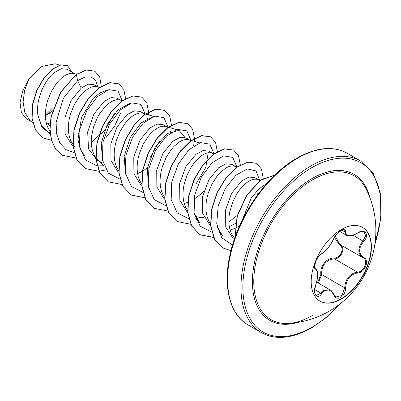 <?xml version="1.0" encoding="UTF-8"?>
<svg xmlns="http://www.w3.org/2000/svg" width="401" height="401" viewBox="0 0 401 401"><rect width="100%" height="100%" fill="white"/><g stroke="black" fill="none" stroke-linecap="round" stroke-linejoin="round"><path stroke-width="0.6" d="M362.444 227.347A42.571 24.581 -60 0 1 368.785 261.512A42.571 24.581 -60 0 1 341.015 298.895A42.571 24.581 -60 0 1 319.873 301.086M341.301 229.537A42.571 24.581 -60 0 1 362.584 227.432A42.571 24.581 -60 0 1 369.11 261.547A42.571 24.581 -60 0 1 341.301 299.061A42.571 24.581 -60 0 1 320.013 301.171A42.571 24.581 -60 0 1 313.487 267.056A42.571 24.581 -60 0 1 341.301 229.537M321.652 253.708C326.234 250.755 330.223 245.788 333.622 238.816C335.191 235.297 337.557 232.51 340.725 230.455C343.827 228.891 345.472 229.367 345.652 231.873C346.279 236.535 350.273 236.896 357.632 232.946C364.93 227.798 369.943 234.931 363.657 241.497C358.319 248.304 358.319 253.627 363.657 257.462C369.948 260.059 364.915 272.981 357.632 272.961C350.268 274.314 346.274 279.281 345.652 287.868C345.472 292.184 343.827 295.387 340.725 297.482C337.557 299.016 335.191 298.128 333.622 294.825C330.218 288.575 326.229 288.219 321.652 293.753C317.196 300.539 312.189 293.392 315.637 285.191C318.214 276.77 318.214 271.447 315.637 269.211C312.189 268.264 317.206 255.337 321.652 253.708A0.677 0.561 63.4 0 1 321.401 253.998L321.401 253.998C323.913 252.48 326.143 250.419 328.093 247.823C330.234 245.387 333.406 239.933 333.757 238.69C334.925 235.718 337.131 233.081 340.364 230.77C342.469 229.778 343.652 229.512 343.918 229.968L346.484 235.287L349.191 235.943C351.121 235.522 350.489 236.846 357.622 233.101C362.178 230.846 361.757 231.417 364.153 231.958L364.138 231.948M317.547 282.62L320.84 274.615C319.797 266.239 326.64 257.753 334.178 258.023A0.677 0.341 -91.4 0 0 334.369 258.835L330.584 259.492C324.334 262.184 321.381 267.206 321.722 274.57L318.269 283.036M333.597 294.319A0.677 0.366 157.4 0 1 333.757 294.454L335.812 296.986L341.807 295.587L344.755 287.868C345.045 280.825 348.103 275.858 353.928 272.971L357.401 272.134C364.238 272.209 368.9 260.229 362.985 257.758L339.652 244.289L335.221 235.978M315.637 285.191L314.65 290.454C314.96 293.993 315.517 295.647 316.309 295.417L320.96 293.186L323.246 290.705L330.008 289.813C331.136 290.224 332.384 291.773 333.757 294.454A0.677 0.366 157.4 0 1 333.622 294.825M321.401 253.998C320.63 253.953 316.745 258.369 316.028 260.79C314.394 265.793 314.158 268.309 315.311 268.339L315.216 268.279M334.178 258.023C340.81 258.329 345.126 247.191 339.331 244.76L334.419 237.312M288.65 323.442L288.65 323.442A83.077 47.965 -60 0 1 255.051 266.775A83.077 47.965 -60 0 1 312.514 179.849A83.077 47.965 -60 0 1 366.193 189.132L366.193 189.132A93.162 93.162 0 0 1 288.65 323.442C296.043 322.975 303.918 320.354 312.274 315.577M46.571 124.059L50.1 122.967M49.904 125.663L46.285 122.997M74.786 73.704L67.087 69.258L61.328 68.731L54.26 72.611C44.31 80.38 35.569 100.17 37.925 115.117L41.368 125.067L47.975 131.678L50.04 132.871M76.511 74.21L73.333 73.318L70.897 73.258L68.21 73.909L65.353 75.273L62.406 77.313L59.463 79.994L56.606 83.258L51.483 91.227L47.654 100.511L46.381 105.378L45.604 110.255L45.353 115.022L45.649 119.578L46.501 123.809L47.899 127.628L49.909 131.067M97.719 86.947L93.644 84.591L88.095 84.17L81.208 88.17L71.172 100.44L64.947 117.423L65.152 134.109L72.37 145.638M99.679 87.518L96.27 86.561L93.834 86.496L91.147 87.152L88.285 88.511L82.395 93.238L79.538 96.501L74.416 104.471L70.586 113.749L69.318 118.621L68.541 123.498L68.29 128.265L68.586 132.821L69.438 137.052L70.837 140.871L72.847 144.31M73.047 144.576L74.947 146.711M120.656 100.185L117.177 98.18L111.313 97.588L104.145 101.408L93.809 114.23L87.669 131.904L88.536 148.906L96.841 159.889L103.152 163.322M122.37 100.691L119.202 99.799L116.766 99.739L114.079 100.395L111.222 101.754L108.28 103.799L105.333 106.481L99.789 113.513L97.353 117.714L93.523 126.992L91.478 136.741L91.227 141.508L91.523 146.059L92.375 150.295L93.769 154.114L95.694 157.428L98.11 160.169L100.977 162.275M143.593 113.428L140.114 111.423L134.255 110.831L127.077 114.651L117.062 126.896L110.836 143.824L110.997 160.485L118.145 172.044M145.307 113.934L142.139 113.042L139.703 112.982L137.017 113.633L134.16 114.997L131.212 117.037L128.27 119.719L125.413 122.987L120.29 130.957L116.46 140.235L115.187 145.107L114.41 149.979L114.16 154.751L114.46 159.302L115.308 163.538L116.706 167.352L118.716 170.791M166.53 126.671L163.052 124.661L157.187 124.074L150.014 127.894L140.019 140.099L133.784 157.002L133.919 173.663L141.017 185.242M168.24 127.172L165.077 126.285L162.641 126.225L159.954 126.876L157.097 128.24L154.149 130.28L151.207 132.962L148.345 136.225L143.222 144.195L139.398 153.478L138.124 158.345L137.348 163.222L137.097 167.994L137.393 172.545L138.245 176.781L139.643 180.595L141.653 184.034M189.462 139.914L185.989 137.904L180.124 137.317L172.951 141.137L162.946 153.362L156.721 170.235L156.851 186.896L163.954 198.485M191.177 140.415L188.014 139.528L185.578 139.463L182.891 140.119L180.029 141.478L174.139 146.205L171.282 149.468L166.159 157.438L162.33 166.721L161.062 171.588L160.285 176.465L160.034 181.232L160.33 185.788L161.182 190.019L162.575 193.838L164.59 197.277M184.194 203.533L187.718 202.415M213.863 154.084L208.921 151.147L203.061 150.555L195.888 154.375L185.843 166.671L179.618 183.663L179.843 200.345L187.082 211.873M213.056 153.533L210.946 152.766L208.51 152.706L205.823 153.362L202.966 154.721L200.024 156.766L194.219 162.711L191.533 166.485L186.986 175.207L183.999 184.831L183.222 189.708L182.971 194.475L183.267 199.026L184.114 203.262L185.513 207.081L187.523 210.52M194.896 216.289L199.558 217.397L204.044 217.337M235.337 166.395L231.858 164.39L225.994 163.798L218.821 167.618L208.826 179.833L202.59 196.716L202.721 213.372L209.823 224.966M237.051 166.901L233.883 166.009L231.447 165.949L228.76 166.605L225.903 167.964L220.014 172.691L217.157 175.954L212.034 183.924L208.204 193.202L206.931 198.074L206.154 202.946L205.903 207.718L206.204 212.269L207.051 216.505L208.45 220.324L210.46 223.758M230.064 230.014L234.871 228.375M259.848 180.661L254.795 177.628L248.931 177.041L241.758 180.861L231.668 193.237L225.462 210.314L225.768 227.041L233.156 238.505M258.931 180.019L256.82 179.252L254.384 179.192L251.698 179.843L248.841 181.207L245.893 183.247L240.089 189.192L237.402 192.966L232.856 201.693L229.868 211.312L229.091 216.189L228.841 220.961L229.136 225.512L229.989 229.748L231.387 233.562L234.61 238.495M45.368 115.844L52.341 111.192M77.934 133.874L79.313 133.047M102.019 92.877L101.744 91.864M100.872 147.112L102.245 146.29M123.804 160.355L125.182 159.533M147.889 119.363L147.618 118.345M138.545 173.212L142.47 171.287M142.701 171.157L149.297 166.505M170.826 132.606L170.555 131.593M193.763 145.844L193.488 144.831M193.989 199.257L200.485 194.35L204.069 190.811M230.289 226.179L235.457 223.517M235.076 228.284L239.603 225.903M52.456 110.781L46.215 115.152M45.358 115.217L52.536 107.954M31.093 121.463L26.471 118.796L21.408 112.661L20.05 102.806L22.662 90.962L28.797 79.308L41.965 66.376L55.218 63.789L59.674 65.092M28.797 79.308L24.601 90.42L23.113 101.969L24.802 112.35L29.684 120.12L32.762 123.052M81.208 88.17L77.614 80.686L85.012 77.047L91.308 77.042L95.759 80.526L97.809 86.972M50.16 133.979L41.699 127.007L37.925 115.117M74.11 152.671L65.914 149.628L59.884 143.062L56.541 133.603L56.115 122.205L63.378 98.26L77.614 80.686L76.36 74.556L86.566 70.055L94.892 71.268L99.714 76.977L101.268 86.22M51.423 140.325L43.082 137.804L35.624 130.054L32.1 118.335L32.717 104.395L37.047 90.27L44.12 77.964L52.571 69.157L60.877 64.937L67.574 65.684L71.744 71.949M76.17 74.446L60.621 92.105L51.037 116.626L49.844 129.032L51.378 140.17L55.604 149.132L62.436 155.317L55.794 149.242L51.569 140.28L50.035 129.142L51.228 116.736L60.812 92.215L76.17 74.446L86.375 69.944L94.796 71.213M42.987 137.749L35.433 129.944L31.91 118.225L32.526 104.285L36.857 90.16L43.93 77.854L52.381 69.047L60.686 64.827L67.478 65.629M49.859 113.067L45.363 115.744M218.63 231.948L222.585 235.723L217.252 227.146M237.317 215.332L228.861 221.979M195.693 218.705L199.653 222.48L194.315 213.898M208.204 152.746L205.718 167.523L196.164 183.738M148.445 187.412L147.373 168.009L154.831 147.713L167.212 133.573L179.072 130.36L184.926 137.418M125.508 174.174L124.17 156.54L130.175 137.618L140.992 122.982L152.575 116.836M160.184 140.124L150.29 157.257M102.571 160.911L101.237 143.267L107.242 124.365L118.049 109.744L129.638 103.598M84.972 156.27L80.185 149.107L77.989 139.573L81.548 117.363L93.097 98.481L100.08 92.761L106.706 90.355M114.31 113.638L105.232 129.764L91.243 142.525M105.558 138.119L114.746 126.024L120.521 113.107M122.165 100.631L118.054 91.172L108.887 89.634L97.348 96.646L86.721 110.746L80.045 128.741L79.413 146.48L85.423 159.879L97.047 165.914M97.212 165.934L103.954 165.753M145.102 113.874L140.992 104.415L131.824 102.877L120.285 109.884L109.653 123.984L102.982 141.984L102.35 159.723L108.355 173.122L119.984 179.157M168.034 127.112L163.929 117.658L154.756 116.12L143.222 123.127L132.591 137.227L125.919 155.227L125.282 172.966L131.292 186.365L142.916 192.395M190.971 140.355L186.861 130.901L177.693 129.358L166.159 136.37L155.528 150.47L148.856 168.465L148.22 186.209L154.23 199.608L165.854 205.638M213.908 153.598L209.788 144.134L200.595 142.611L189.041 149.663L178.405 163.814L171.758 181.848L171.182 199.598L177.262 212.956L188.956 218.901M195.698 218.72L200.67 217.472M236.846 166.841L232.735 157.382L223.568 155.844L212.029 162.851L201.397 176.956L194.726 194.951L194.094 212.69L200.099 226.089L211.723 232.124M243.151 217.588L244.119 216.56M257.151 195.487L258.134 192.56M259.813 180.635L256.069 170.971L247.282 168.906L235.978 175.172L225.277 188.525L218.154 206.039L216.73 223.788L221.778 237.793L232.52 244.971M266.77 183.473L258.785 189.046L251.287 197.969L241.643 221.497M62.436 155.317L76.025 158.049M125.623 98.621L123.824 89.513L118.952 83.909L110.054 82.731L99.298 87.794L88.536 98.461L79.639 113.232L74.165 129.979L73.172 146.285L77.032 159.788L85.373 168.56L98.957 171.292M99.092 171.277L105.939 169.854M148.465 114.861L148.56 112.079M148.56 111.864L146.756 102.751L141.889 97.152L132.987 95.974L122.23 101.037L111.473 111.704L102.571 126.47L97.102 143.222L96.11 159.523L99.969 173.026L108.31 181.803L121.894 184.53M171.493 125.102L169.693 115.994L164.826 110.395L155.924 109.212L145.167 114.28L134.41 124.947L125.508 139.713L120.039 156.46L119.047 172.766L122.906 186.27L131.242 195.046L144.831 197.773M194.335 141.342L194.435 138.566M194.43 138.345L192.63 129.237L187.758 123.633L178.861 122.455L168.104 127.523L157.347 138.19L148.445 152.956L142.972 169.703L141.984 186.009L145.839 199.513L154.179 208.284L167.768 211.016M217.367 151.804L215.598 142.555L210.695 136.876L201.793 135.698L191.036 140.766L180.28 151.428L171.382 166.199L165.909 182.946L164.916 199.247L168.776 212.751L177.112 221.527L190.701 224.259M197.683 222.821L199.397 222.234M240.304 164.831L238.5 155.718L233.633 150.119L224.73 148.941L213.974 154.004L203.217 164.671L194.315 179.437L188.846 196.184L187.853 212.49L191.713 225.994L200.049 234.77L213.638 237.497M263.241 178.39L261.487 169.077L256.57 163.362L247.668 162.184L236.911 167.247L226.154 177.914L217.252 192.68L211.783 209.427L210.791 225.733L214.645 239.237L222.986 248.008L230.956 250.655M274.725 175.157L260.795 180.219L246.941 195.107L237.382 215.868L235.101 237.111M118.856 83.854L109.864 82.621L99.102 87.684L88.345 98.35L79.448 113.122L73.974 129.869L72.982 146.175L76.842 159.678L85.278 168.505M141.794 97.097L132.796 95.864L122.039 100.927L111.283 111.593L102.38 126.36L96.912 143.112L95.919 159.413L99.779 172.916L108.215 181.748M164.731 110.34L155.733 109.102L144.977 114.17L134.22 124.836L125.318 139.603L119.844 156.35L118.856 172.656L122.711 186.159L131.147 194.986M187.663 123.583L178.671 122.345L167.914 127.413L157.157 138.079L148.255 152.846L142.781 169.593L141.789 185.899L145.648 199.402L154.084 208.229M210.6 136.821L201.603 135.588L190.846 140.656L180.089 151.317L171.192 166.089L165.718 182.836L164.726 199.137L168.585 212.64L177.016 221.472M233.537 150.064L224.54 148.831L213.783 153.894L203.026 164.56L194.124 179.327L188.655 196.074L187.663 212.38L191.518 225.883L199.858 234.66L213.583 237.377M256.47 163.307L247.477 162.074L236.72 167.137L225.963 177.803L217.061 192.57L211.588 209.317L210.6 225.623L214.455 239.126L222.891 247.953M274.81 175.072L260.765 179.994L246.73 195.021L237.106 216.059L234.961 237.507M320.84 274.615L321.722 274.57L344.755 287.868L345.652 287.868M339.903 244.435A0.677 0.401 -61.9 0 0 339.331 244.76M339.953 244.46C346.123 247.021 341.446 259.086 334.369 258.835L357.401 272.134A0.677 0.381 86 0 1 357.632 272.961M363.657 257.462A0.677 0.446 117.9 0 1 362.985 257.758C357.451 253.738 357.451 248.124 362.985 240.911L365.667 235.728L364.153 231.958M363.657 241.497L353.161 235.242M345.652 231.873A0.677 0.546 -179.5 0 1 344.755 231.848L341.712 230.094M315.251 268.304L315.387 268.379A0.677 0.627 115.6 0 1 315.637 269.211M314.705 289.577L320.96 293.186A0.677 0.346 35.2 0 1 321.652 293.753M297.868 322.389A84.285 48.661 -60 0 1 252.82 273.327A84.285 48.661 -60 0 1 311.993 178.565A84.285 48.661 -60 0 1 369.892 197.643M340.825 303.281A97.759 56.441 -60 0 1 311.993 327.201A97.759 56.441 -60 0 1 242.866 287.291A97.759 56.441 -60 0 1 311.993 167.558A97.759 56.441 -60 0 1 374.82 244.394M248.104 324.935L261.482 332.66A99.112 57.223 -60 0 1 246.289 253.242A99.112 57.223 -60 0 1 311.036 165.904A99.112 57.223 -60 0 1 360.594 160.996L347.216 153.272A99.112 57.223 120 0 0 297.657 158.179A99.112 57.223 120 0 0 232.911 245.517A99.112 57.223 120 0 0 248.104 324.935C229.893 314.895 222.485 286.555 230.189 253.843C238.435 215.798 267.001 174.881 296.981 158.114C316.539 147.222 333.286 145.608 347.216 153.272M316.66 282.103L329.988 289.803M261.482 332.66C275.407 340.324 292.154 338.71 311.712 327.817L327.326 316.77L342.143 302.209M260.389 180.26L257.527 179.417M214.114 153.658L211.658 152.936M199.618 142.896L191.422 140.49M176.686 129.653L168.485 127.247M153.748 116.41L145.553 114.004M103.949 165.738L97.879 159.954M374.549 246.079L380.855 218.39L380.454 193.488L373.441 173.758L360.594 160.996M339.577 231.302L346.479 235.292M315.692 285.261L317.151 279.893L317.667 274.775C317.637 271.342 316.925 269.236 315.527 268.459M362.72 257.612L363.146 257.843"/></g></svg>
